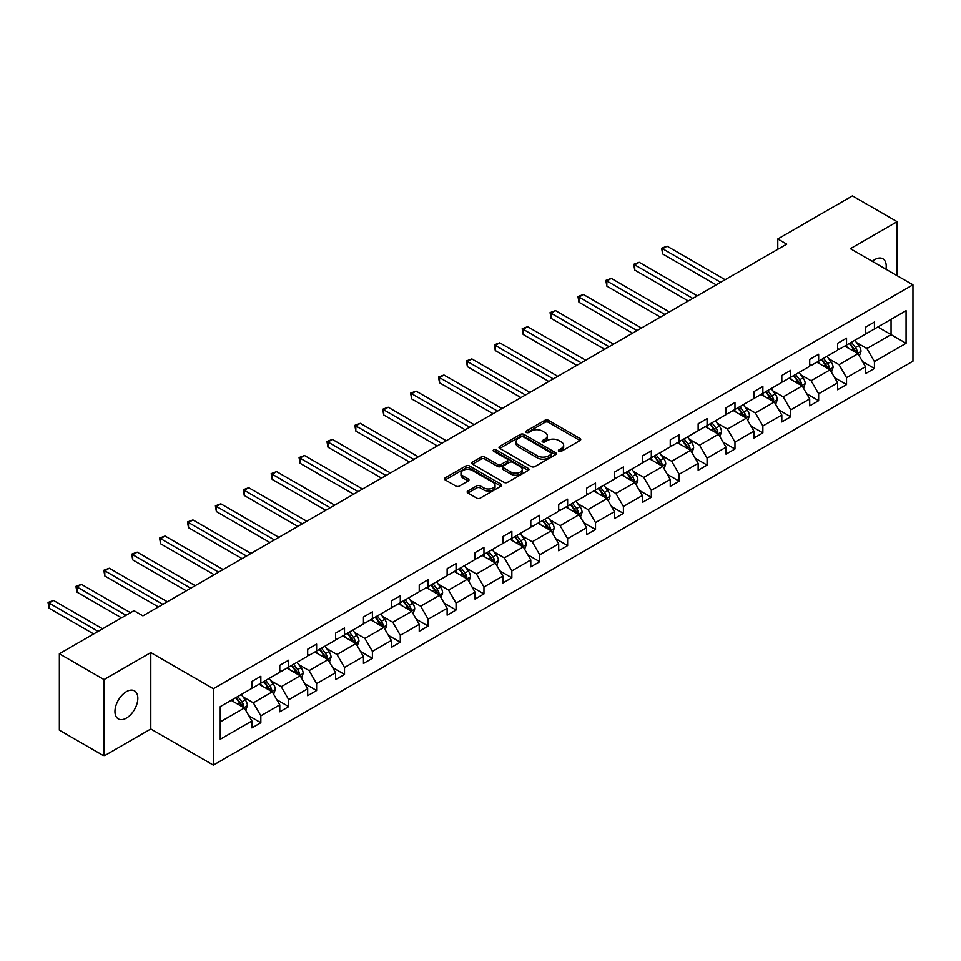 <?xml version="1.0" encoding="UTF-8"?>
<svg xmlns="http://www.w3.org/2000/svg" width="961" height="961" viewBox="0 0 961 961"><rect width="100%" height="100%" fill="white"/><g stroke="black" fill="none" stroke-linecap="round" stroke-linejoin="round"><path stroke-width="1.44" d="M558.918 451.298A1.742 0.997 0 0 0 561.38 451.298L580.024 440.522A2.487 1.429 0 0 0 580.744 439.513A2.487 1.429 0 0 0 580.024 438.504L548.431 420.269A2.487 1.429 0 0 0 544.923 420.269L526.28 431.033A1.742 0.997 0 0 0 525.775 431.741A1.742 0.997 0 0 0 526.28 432.45A1.742 0.997 0 0 0 528.73 432.45L531.145 431.057A7.94 4.589 0 0 1 542.376 431.057L545.007 432.57A7.94 4.589 0 0 1 547.338 435.813A7.94 4.589 0 0 1 545.007 439.057L542.605 440.45A1.742 0.997 0 0 0 542.088 441.159A1.742 0.997 0 0 0 542.605 441.868A1.742 0.997 0 0 0 545.055 441.868L547.47 440.474A7.94 4.589 0 0 1 558.701 440.474L561.332 442A7.94 4.589 0 0 1 563.663 445.243A7.94 4.589 0 0 1 561.332 448.487L558.918 449.868A1.742 0.997 0 0 0 558.413 450.589A1.742 0.997 0 0 0 558.918 451.298L558.918 449.868M126.396 718.083A16.181 9.346 120 0 0 136.967 703.824A16.181 9.346 120 0 0 134.48 690.863A16.181 9.346 120 0 0 126.396 691.656A16.181 9.346 120 0 0 115.825 705.927A16.181 9.346 120 0 0 118.299 718.888A16.181 9.346 120 0 0 126.396 718.083M885.946 269.236A16.181 9.346 120 0 0 882.871 258.785A16.181 9.346 120 0 0 874.774 259.578A16.181 9.346 120 0 0 872.288 261.344M467.887 490.987A2.487 1.429 0 0 0 467.154 491.996A2.487 1.429 0 0 0 467.887 493.005L476.752 498.122A2.487 1.429 0 0 0 480.26 498.122L500.969 486.17A2.487 1.429 0 0 0 501.69 485.161A2.487 1.429 0 0 0 500.969 484.14L469.376 465.905A2.487 1.429 0 0 0 465.869 465.905L445.159 477.857A2.487 1.429 0 0 0 444.438 478.878A2.487 1.429 0 0 0 445.159 479.887L455.862 486.074A2.487 1.429 0 0 0 459.37 486.074L468.235 480.956A2.487 1.429 0 0 0 468.968 479.935A2.487 1.429 0 0 0 468.235 478.926L462.926 475.863A6.643 3.832 0 0 1 460.98 473.148A6.643 3.832 0 0 1 465.076 469.605A6.643 3.832 0 0 1 472.319 470.446L493.113 482.446A6.643 3.832 0 0 1 495.059 485.161A6.643 3.832 0 0 1 490.963 488.705A6.643 3.832 0 0 1 483.719 487.864L480.26 485.87A2.487 1.429 0 0 0 476.752 485.87L467.887 490.987L467.887 493.005M150.793 652.591L104.04 679.583L59.354 653.78L59.354 730.168L104.04 755.971L150.793 728.979L213.366 765.1L213.366 688.725L150.793 652.591L150.793 728.979M897.13 275.687L897.13 221.703L850.377 248.695L912.95 284.816L213.366 688.725M897.13 221.703L852.431 195.9L777.785 238.989L777.785 249.307M59.354 653.78L133.987 610.679L142.925 615.845L786.735 244.154L777.785 238.989M531.325 466.614A2.487 1.429 0 0 0 534.833 466.614L555.542 454.661A2.487 1.429 0 0 0 556.263 453.652A2.487 1.429 0 0 0 555.542 452.631L523.949 434.396A2.487 1.429 0 0 0 520.442 434.396L499.732 446.348A2.487 1.429 0 0 0 499.011 447.37A2.487 1.429 0 0 0 499.732 448.379L531.325 466.614M494.374 451.67A1.742 0.997 0 0 1 496.14 451.91L528.226 470.434L507.54 482.374A2.487 1.429 0 0 1 504.032 482.374L472.452 464.139L481.305 459.058L481.305 456.992L472.452 462.109A2.487 1.429 0 0 0 471.719 463.118A2.487 1.429 0 0 0 472.452 464.139L472.452 462.109M481.305 459.058A2.487 1.429 0 0 1 484.825 459.058L484.825 456.992A2.487 1.429 0 0 0 481.305 456.992M484.825 456.992L497.63 464.391A2.487 1.429 0 0 0 501.137 464.391L507.024 460.992A2.487 1.429 0 0 0 507.744 459.983A2.487 1.429 0 0 0 507.024 458.962L493.678 451.262A1.742 0.997 0 0 1 493.173 450.553A1.742 0.997 0 0 1 494.242 449.628A1.742 0.997 0 0 1 496.14 449.844L528.25 468.391A2.487 1.429 0 0 1 528.982 469.4A2.487 1.429 0 0 1 528.25 470.422L528.25 468.391M104.04 679.583L104.04 755.971M220.249 706.623L251.902 688.352L251.902 681.445L260.839 676.28L260.839 683.199L279.783 672.256L279.783 665.336L288.732 660.183L288.732 667.09L307.676 656.159L307.676 649.24L316.613 644.074L316.613 650.993L335.569 640.05L335.569 633.131L344.506 627.977L344.506 634.885L363.462 623.953L363.462 617.034L372.4 611.869L372.4 618.788L391.355 607.845L391.355 600.925L400.293 595.772L400.293 602.691L419.236 591.748L419.236 584.829L428.174 579.663L428.174 586.582L447.129 575.639L447.129 568.732L456.067 563.566L456.067 570.486L475.022 559.542L475.022 552.623L483.96 547.458L483.96 554.377L502.915 543.433L502.915 536.526L511.853 531.361L511.853 538.28L530.796 527.337L530.796 520.418L539.746 515.264L539.746 522.171L558.689 511.228L558.689 504.321L567.627 499.155L567.627 506.075L586.582 495.131L586.582 488.212L595.52 483.059L595.52 489.966L614.475 479.034L614.475 472.115L623.413 466.95L623.413 473.869L642.356 462.926L642.356 456.007L651.306 450.853L651.306 457.76L670.249 446.829L670.249 439.91L679.187 434.744L679.187 441.664L698.142 430.72L698.142 423.801L707.08 418.648L707.08 425.567L726.035 414.623L726.035 407.704L734.973 402.539L734.973 409.458L753.917 398.515L753.917 391.607L762.866 386.442L762.866 393.361L781.81 382.418L781.81 375.499L790.747 370.333L790.747 377.253L809.703 366.309L809.703 359.402L818.64 354.237L818.64 361.156L837.596 350.212L837.596 343.293L846.533 338.14L846.533 345.047L865.489 334.104L865.489 327.196L874.426 322.031L874.426 328.95L906.067 310.679L906.067 343.293L874.426 361.564L874.426 368.483L865.489 373.637L865.489 366.73L846.533 377.673L846.533 384.58L837.596 389.746L837.596 382.826L818.64 393.77L818.64 400.689L809.703 405.842L809.703 398.935L790.747 409.866L790.747 416.786L781.81 421.951L781.81 415.032L762.866 425.975L762.866 432.894L753.917 438.048L753.917 431.141L734.973 442.072L734.973 448.991L726.035 454.157L726.035 447.237L707.08 458.181L707.08 465.1L698.142 470.253L698.142 463.334L679.187 474.278L679.187 481.197L670.249 486.362L670.249 479.443L651.306 490.386L651.306 497.293L642.356 502.459L642.356 495.54L623.413 506.483L623.413 513.402L614.475 518.568L614.475 511.648L595.52 522.592L595.52 529.499L586.582 534.664L586.582 527.745L567.627 538.689L567.627 545.608L558.689 550.761L558.689 543.854L539.746 554.797L539.746 561.704L530.796 566.87L530.796 559.951L511.853 570.894L511.853 577.813L502.915 582.967L502.915 576.059L483.96 587.003L483.96 593.91L475.022 599.075L475.022 592.156L456.067 603.1L456.067 610.019L447.129 615.172L447.129 608.265L428.174 619.196L428.174 626.116L419.236 631.281L419.236 624.362L400.293 635.305L400.293 642.224L391.355 647.378L391.355 640.47L372.4 651.402L372.4 658.321L363.462 663.486L363.462 656.567L344.506 667.511L344.506 674.43L335.569 679.583L335.569 672.664L316.613 683.607L316.613 690.527L307.676 695.692L307.676 688.773L288.732 699.716L288.732 706.623L279.783 711.789L279.783 704.869L260.839 715.813L260.839 722.732L251.902 727.897L251.902 720.978L220.249 739.249L220.249 706.623M213.366 765.1L912.95 361.204L912.95 284.816M259.05 684.232L272.275 691.872L253.332 702.803L242.977 696.833M253.332 702.803L260.839 715.813M272.275 691.872L279.783 704.869M251.902 686.707L253.332 687.535L260.839 683.199M286.943 668.123L300.168 675.763L281.225 686.707L270.87 680.736M281.225 686.707L288.732 699.716M300.168 675.763L307.676 688.773M279.783 670.61L281.225 671.427L288.732 667.09M314.836 652.026L328.061 659.666L309.106 670.61L298.763 664.628M309.106 670.61L316.613 683.607M328.061 659.666L335.569 672.664M307.676 654.501L309.106 655.33L316.613 650.993M342.717 635.918L355.954 643.558L336.999 654.501L326.656 648.531M336.999 654.501L344.506 667.511M355.954 643.558L363.462 656.567M335.569 638.404L336.999 639.221L344.506 634.885M370.61 619.821L383.835 627.461L364.892 638.404L354.537 632.422M364.892 638.404L372.4 651.402M383.835 627.461L391.355 640.47M363.462 622.296L364.892 623.124L372.4 618.788M398.503 603.724L411.728 611.352L392.785 622.296L382.43 616.325M392.785 622.296L400.293 635.305M411.728 611.352L419.236 624.362M391.355 606.199L392.785 607.016L400.293 602.691M426.396 587.615L439.621 595.255L420.666 606.199L410.323 600.217M420.666 606.199L428.174 619.196M439.621 595.255L447.129 608.265M419.236 590.09L420.666 590.919L428.174 586.582M454.277 571.519L467.514 579.147L448.559 590.09L438.216 584.12M448.559 590.09L456.067 603.1M467.514 579.147L475.022 592.156M447.129 573.993L448.559 574.822L456.067 570.486M482.17 555.41L495.408 563.05L476.452 573.993L466.097 568.011M476.452 573.993L483.96 587.003M495.408 563.05L502.915 576.059M475.022 557.885L476.452 558.713L483.96 554.377M510.063 539.313L523.289 546.953L504.345 557.885L493.99 551.914M504.345 557.885L511.853 570.894M523.289 546.953L530.796 559.951M502.915 541.788L504.345 542.617L511.853 538.28M537.956 523.204L551.182 530.844L532.226 541.788L521.883 535.818M532.226 541.788L539.746 554.797M551.182 530.844L558.689 543.854M530.796 525.679L532.226 526.508L539.746 522.171M565.837 507.108L579.075 514.748L560.119 525.679L549.776 519.709M560.119 525.679L567.627 538.689M579.075 514.748L586.582 527.745M558.689 509.582L560.119 510.411L567.627 506.075M593.73 490.999L606.968 498.639L588.012 509.582L577.669 503.612M588.012 509.582L595.52 522.592M606.968 498.639L614.475 511.648M586.582 493.486L588.012 494.302L595.52 489.966M621.623 474.902L634.849 482.542L615.905 493.486L605.55 487.503M615.905 493.486L623.413 506.483M634.849 482.542L642.356 495.54M614.475 477.377L615.905 478.206L623.413 473.869M649.516 458.793L662.742 466.433L643.786 477.377L633.443 471.407M643.786 477.377L651.306 490.386M662.742 466.433L670.249 479.443M642.356 461.28L643.786 462.097L651.306 457.76M677.397 442.697L690.635 450.337L671.679 461.28L661.336 455.298M671.679 461.28L679.187 474.278M690.635 450.337L698.142 463.334M670.249 445.171L671.679 446L679.187 441.664M705.29 426.588L718.528 434.228L699.572 445.171L689.229 439.201M699.572 445.171L707.08 458.181M718.528 434.228L726.035 447.237M698.142 429.074L699.572 429.891L707.08 425.567M733.183 410.491L746.409 418.131L727.465 429.074L717.11 423.092M727.465 429.074L734.973 442.072M746.409 418.131L753.917 431.141M726.035 412.966L727.465 413.795L734.973 409.458M761.076 394.394L774.302 402.022L755.358 412.966L745.003 406.996M755.358 412.966L762.866 425.975M774.302 402.022L781.81 415.032M753.917 396.869L755.358 397.698L762.866 393.361M788.969 378.286L802.195 385.926L783.239 396.869L772.896 390.887M783.239 396.869L790.747 409.866M802.195 385.926L809.703 398.935M781.81 380.76L783.239 381.589L790.747 377.253M816.85 362.189L830.088 369.829L811.132 380.76L800.789 374.79M811.132 380.76L818.64 393.77M830.088 369.829L837.596 382.826M809.703 364.663L811.132 365.492L818.64 361.156M844.743 346.08L857.969 353.72L839.025 364.663L828.67 358.693M839.025 364.663L846.533 377.673M857.969 353.72L865.489 366.73M837.596 348.555L839.025 349.384L846.533 345.047M877.813 326.992L891.051 334.62L866.918 348.555L856.563 342.584M866.918 348.555L874.426 361.564M906.067 343.293L891.051 334.62L891.051 319.352L906.067 310.679M865.489 332.458L866.918 333.287L874.426 328.95M220.249 721.903L244.394 707.969L231.157 700.329M244.394 707.969L251.902 720.978M862.534 361.612L874.426 368.483M834.641 377.721L846.533 384.58M806.747 393.818L818.64 400.689M778.866 409.927L790.747 416.786M750.973 426.023L762.866 432.894M723.08 442.132L734.973 448.991M695.187 458.229L707.08 465.1M667.306 474.338L679.187 481.197M639.413 490.434L651.306 497.293M611.52 506.543L623.413 513.402M583.627 522.64L595.52 529.499M555.746 538.737L567.627 545.608M527.853 554.845L539.746 561.704M499.96 570.942L511.853 577.813M472.067 587.051L483.96 593.91M444.186 603.148L456.067 610.019M416.293 619.256L428.174 626.116M388.4 635.353L400.293 642.224M360.507 651.462L372.4 658.321M332.614 667.559L344.506 674.43M304.733 683.667L316.613 690.527M276.84 699.764L288.732 706.623M248.947 715.861L260.839 722.732M559.614 451.538L561.332 450.541A7.94 4.589 0 0 0 563.663 447.297L563.663 445.243M547.338 435.813L547.338 437.88A7.94 4.589 0 0 1 545.007 441.123L543.289 442.12M579.988 440.546L548.431 422.323A2.487 1.429 0 0 0 544.923 422.323L526.976 432.69M555.542 452.631L555.542 454.661L523.949 436.462A2.487 1.429 0 0 0 520.442 436.462L499.768 448.403M551.158 454.361A1.742 0.997 0 0 0 551.662 453.652A1.742 0.997 0 0 0 551.158 452.943L523.433 436.931A1.742 0.997 0 0 0 520.97 436.931L518.423 438.396A7.94 4.589 0 0 0 516.105 441.64A7.94 4.589 0 0 0 518.423 444.883L537.379 455.826A7.94 4.589 0 0 0 548.611 455.826L551.158 454.361L551.158 456.427A1.742 0.997 0 0 0 551.662 455.718L551.662 453.652M516.105 441.64L516.105 443.706A7.94 4.589 0 0 0 518.423 446.949L518.423 444.883M551.158 456.427L548.611 457.892A7.94 4.589 0 0 1 537.379 457.892L518.423 446.949M484.825 459.058L497.63 466.457A2.487 1.429 0 0 0 501.137 466.457L507.024 463.058A2.487 1.429 0 0 0 507.744 462.049L507.744 459.983M510.928 472.067A6.643 3.832 0 0 0 518.159 472.896A6.643 3.832 0 0 0 522.255 469.352A6.643 3.832 0 0 0 520.309 466.638L512.982 462.409A2.487 1.429 0 0 0 509.474 462.409L503.6 465.809A2.487 1.429 0 0 0 502.867 466.818A2.487 1.429 0 0 0 503.6 467.827L510.928 472.067L510.928 474.121A6.643 3.832 0 0 0 518.159 474.962A6.643 3.832 0 0 0 522.255 471.419L522.255 469.352M502.867 466.818L502.867 468.884A2.487 1.429 0 0 0 503.6 469.893L503.6 467.827M510.928 474.121L503.6 469.893M495.059 485.161L495.059 487.227A6.643 3.832 0 0 1 490.963 490.759A6.643 3.832 0 0 1 483.719 489.93L480.26 487.936A2.487 1.429 0 0 0 476.752 487.936L467.923 493.029M460.98 473.148L460.98 475.214A6.643 3.832 0 0 0 462.926 477.929L462.926 475.863M468.199 480.968L462.926 477.929M500.933 486.194L469.376 467.971A2.487 1.429 0 0 0 465.869 467.971L445.195 479.911L445.159 477.857M859.338 356.075L860.972 351.33A6.703 3.868 -120 0 0 858.834 345.624L854.822 340.266M847.626 347.75L845.884 345.419M725.135 279.711L667.09 246.196L662.622 248.779L662.622 253.944L716.197 284.876M856.984 353.155L857.356 351.606A6.703 3.868 -120 0 0 855.446 347.582L851.422 342.224M849.752 343.197L854.173 349.083A3.412 1.97 60 0 1 854.785 350.128L857.356 351.606M849.284 343.461L853.296 348.819A6.703 3.868 60 0 1 854.966 351.978M662.622 253.944L661.636 248.214L720.666 282.294M661.636 248.214L667.09 246.196M831.445 372.171L833.091 367.426A6.703 3.868 -120 0 0 830.953 361.72L826.94 356.363M819.733 363.847L817.991 361.528M697.242 295.82L639.197 262.305L634.728 264.876L634.728 270.041L688.304 300.973M829.091 369.252L829.475 367.715A6.703 3.868 -120 0 0 827.553 363.678L823.541 358.321M821.859 359.294L826.28 365.192A3.412 1.97 60 0 1 826.892 366.225L829.475 367.715M821.391 359.558L825.403 364.928A6.703 3.868 60 0 1 827.073 368.087M634.728 270.041L633.743 264.311L692.773 298.39M633.743 264.311L639.197 262.305M803.552 388.28L805.198 383.535A6.703 3.868 -120 0 0 803.06 377.829L799.047 372.472M791.84 379.955L790.11 377.625M669.361 311.917L611.304 278.402L606.835 280.984L606.835 286.138L660.423 317.082M801.21 385.349L801.582 383.811A6.703 3.868 -120 0 0 799.66 379.787L795.648 374.43M793.966 375.403L798.387 381.289A3.412 1.97 60 0 1 799.011 382.334L801.582 383.811M793.498 375.667L797.522 381.024A6.703 3.868 60 0 1 799.192 384.184M606.835 286.138L605.85 280.42L664.892 314.499M605.85 280.42L611.304 278.402M775.659 404.377L777.305 399.632A6.703 3.868 -120 0 0 775.167 393.926L771.154 388.568M763.959 396.052L762.217 393.734M641.467 328.013L583.411 294.498L578.942 297.081L578.942 302.247L632.53 333.179M773.317 401.458L773.689 399.92A6.703 3.868 -120 0 0 771.767 395.884L767.755 390.526M766.073 391.499L770.494 397.398A3.412 1.97 60 0 1 771.118 398.431L773.689 399.92M765.617 391.764L769.629 397.121A6.703 3.868 60 0 1 771.299 400.293M578.942 302.247L577.969 296.517L636.999 330.596M577.969 296.517L583.411 294.498M747.778 420.486L749.412 415.729A6.703 3.868 -120 0 0 747.274 410.035L743.261 404.665M736.066 412.161L734.324 409.83M613.574 344.122L555.53 310.607L551.061 313.19L551.061 318.343L604.637 349.287M745.424 417.555L745.796 416.017A6.703 3.868 -120 0 0 743.886 411.993L739.862 406.635M738.192 407.596L742.601 413.494A3.412 1.97 60 0 1 743.225 414.539L745.796 416.017M737.724 407.872L741.736 413.23A6.703 3.868 60 0 1 743.406 416.389M551.061 318.343L550.076 312.613L609.106 346.705M550.076 312.613L555.53 310.607M719.885 436.582L721.531 431.837A6.703 3.868 -120 0 0 719.393 426.131L715.368 420.774M708.173 428.258L706.431 425.939M585.681 360.219L527.637 326.704L523.168 329.287L523.168 334.452L576.744 365.384M717.531 433.663L717.903 432.126A6.703 3.868 -120 0 0 715.993 428.089L711.981 422.732M710.299 423.705L714.72 429.603A3.412 1.97 60 0 1 715.332 430.636L717.903 432.126M709.831 423.969L713.843 429.327A6.703 3.868 60 0 1 715.513 432.498M523.168 334.452L522.183 328.722L581.213 362.802M522.183 328.722L527.637 326.704M691.992 452.691L693.638 447.934A6.703 3.868 -120 0 0 691.5 442.228L687.487 436.871M680.28 444.354L678.55 442.036M557.8 376.328L499.744 342.813L495.275 345.395L495.275 350.549L548.851 381.481M689.65 449.76L690.022 448.222A6.703 3.868 -120 0 0 688.1 444.198L684.088 438.841M682.406 439.802L686.827 445.7A3.412 1.97 60 0 1 687.451 446.745L690.022 448.222M681.938 440.078L685.95 445.436A6.703 3.868 60 0 1 687.62 448.595M495.275 350.549L494.29 344.819L553.332 378.91M494.29 344.819L499.744 342.813M664.099 468.788L665.745 464.043A6.703 3.868 -120 0 0 663.607 458.337L659.594 452.979M652.399 460.463L650.657 458.145M529.907 392.424L471.851 358.909L467.382 361.492L467.382 366.658L520.97 397.59M661.757 465.869L662.129 464.331A6.703 3.868 -120 0 0 660.207 460.295L656.195 454.937M654.513 455.91L658.934 461.809A3.412 1.97 60 0 1 659.558 462.842L662.129 464.331M654.057 456.175L658.069 461.532A6.703 3.868 60 0 1 659.739 464.704M467.382 366.658L466.397 360.928L525.439 395.007M466.397 360.928L471.851 358.909M636.206 484.897L637.852 480.14A6.703 3.868 -120 0 0 635.714 474.434L631.701 469.076M624.506 476.56L622.764 474.241M502.014 408.533L443.97 375.018L439.501 377.601L439.501 382.754L493.077 413.686M633.864 481.966L634.236 480.428A6.703 3.868 -120 0 0 632.326 476.404L628.302 471.046M626.632 472.007L631.041 477.905A3.412 1.97 60 0 1 631.665 478.938L634.236 480.428M626.164 472.283L630.176 477.641A6.703 3.868 60 0 1 631.845 480.8M439.501 382.754L438.516 377.024L497.546 411.116M438.516 377.024L443.97 375.018M608.325 500.993L609.971 496.248A6.703 3.868 -120 0 0 607.832 490.542L603.808 485.185M596.613 492.669L594.871 490.338M474.121 424.63L416.077 391.115L411.608 393.698L411.608 398.863L465.184 429.795M605.971 498.074L606.343 496.537A6.703 3.868 -120 0 0 604.433 492.5L600.421 487.143M598.739 488.116L603.16 494.014A3.412 1.97 60 0 1 603.772 495.047L606.343 496.537M598.271 488.38L602.283 493.738A6.703 3.868 60 0 1 603.952 496.909M411.608 398.863L410.623 393.133L469.653 427.213M410.623 393.133L416.077 391.115M580.432 517.102L582.078 512.345A6.703 3.868 -120 0 0 579.939 506.639L575.927 501.282M568.72 508.765L566.978 506.447M446.24 440.739L388.184 407.224L383.715 409.794L383.715 414.96L437.291 445.892M578.078 514.171L578.462 512.633A6.703 3.868 -120 0 0 576.54 508.609L572.528 503.252M570.846 504.213L575.267 510.111A3.412 1.97 60 0 1 575.879 511.144L578.462 512.633M570.378 504.489L574.39 509.847A6.703 3.868 60 0 1 576.059 513.006M383.715 414.96L382.73 409.23L441.772 443.309M382.73 409.23L388.184 407.224M552.539 533.199L554.185 528.454A6.703 3.868 -120 0 0 552.046 522.748L548.034 517.39M540.839 524.874L539.097 522.544M418.347 456.835L360.291 423.32L355.822 425.903L355.822 431.069L409.41 462.001M550.197 530.28L550.569 528.73A6.703 3.868 -120 0 0 548.647 524.706L544.635 519.348M542.953 520.321L547.374 526.22A3.412 1.97 60 0 1 547.998 527.253L550.569 528.73M542.485 520.586L546.509 525.943A6.703 3.868 60 0 1 548.178 529.115M355.822 431.069L354.837 425.339L413.879 459.418M354.837 425.339L360.291 423.32M524.646 549.296L526.292 544.551A6.703 3.868 -120 0 0 524.153 538.845L520.141 533.487M512.946 540.971L511.204 538.653M390.454 472.944L332.41 439.429L327.941 442L327.941 447.165L381.517 478.097M522.303 546.377L522.676 544.839A6.703 3.868 -120 0 0 520.754 540.803L516.742 535.445M515.072 536.418L519.481 542.316A3.412 1.97 60 0 1 520.105 543.349L522.676 544.839M514.603 536.694L518.616 542.052A6.703 3.868 60 0 1 520.285 545.211M327.941 447.165L326.956 441.435L385.986 475.515M326.956 441.435L332.41 439.429M496.765 565.404L498.399 560.659A6.703 3.868 -120 0 0 496.26 554.953L492.248 549.596M485.053 557.08L483.311 554.749M362.561 489.041L304.517 455.526L300.048 458.109L300.048 463.262L353.624 494.206M494.41 562.473L494.783 560.936A6.703 3.868 -120 0 0 492.873 556.912L488.861 551.554M487.179 552.527L491.6 558.413A3.412 1.97 60 0 1 492.212 559.458L494.783 560.936M486.71 552.791L490.723 558.149A6.703 3.868 60 0 1 492.392 561.308M300.048 463.262L299.063 457.544L358.093 491.624M299.063 457.544L304.517 455.526M468.872 581.501L470.518 576.756A6.703 3.868 -120 0 0 468.379 571.05L464.367 565.693M457.16 573.176L455.418 570.858M334.68 505.138L276.624 471.623L272.155 474.205L272.155 479.371L325.731 510.303M466.517 578.582L466.902 577.044A6.703 3.868 -120 0 0 464.98 573.008L460.968 567.651M459.286 568.624L463.707 574.522A3.412 1.97 60 0 1 464.319 575.555L466.902 577.044M458.817 568.888L462.83 574.258A6.703 3.868 60 0 1 464.499 577.417M272.155 479.371L271.17 473.641L330.2 507.72M271.17 473.641L276.624 471.623M440.979 597.61L442.625 592.865A6.703 3.868 -120 0 0 440.486 587.159L436.474 581.801M429.279 589.285L427.537 586.955M306.787 521.246L248.731 487.732L244.262 490.314L244.262 495.468L297.85 526.412M438.636 594.679L439.009 593.141A6.703 3.868 -120 0 0 437.087 589.117L433.075 583.759M431.393 584.72L435.813 590.619A3.412 1.97 60 0 1 436.438 591.664L439.009 593.141M430.924 584.997L434.949 590.354A6.703 3.868 60 0 1 436.618 593.514M244.262 495.468L243.277 489.738L302.319 523.829M243.277 489.738L248.731 487.732M413.086 613.707L414.732 608.962A6.703 3.868 -120 0 0 412.593 603.256L408.581 597.898M401.386 605.382L399.644 603.064M278.894 537.343L220.85 503.828L216.369 506.411L216.369 511.576L269.957 542.509M410.743 610.788L411.116 609.25A6.703 3.868 -120 0 0 409.194 605.214L405.182 599.856M403.512 600.829L407.92 606.727A3.412 1.97 60 0 1 408.545 607.76L411.116 609.25M403.043 601.093L407.056 606.451A6.703 3.868 60 0 1 408.725 609.622M216.369 511.576L215.396 505.846L274.426 539.926M215.396 505.846L220.85 503.828M385.205 629.815L386.839 625.058A6.703 3.868 -120 0 0 384.7 619.365L380.688 613.995M373.493 621.479L371.751 619.16M251.001 553.452L192.957 519.937L188.488 522.52L188.488 527.673L242.064 558.617M382.85 626.884L383.223 625.347A6.703 3.868 -120 0 0 381.313 621.323L377.301 615.965M375.619 616.926L380.039 622.824A3.412 1.97 60 0 1 380.652 623.869L383.223 625.347M375.15 617.202L379.163 622.56A6.703 3.868 60 0 1 380.832 625.719M188.488 527.673L187.503 521.943L246.533 556.035M187.503 521.943L192.957 519.937M357.312 645.912L358.958 641.167A6.703 3.868 -120 0 0 356.819 635.461L352.807 630.104M345.6 637.587L343.858 635.269M223.108 569.549L165.064 536.034L160.595 538.616L160.595 543.782L214.171 574.714M354.957 642.993L355.342 641.455A6.703 3.868 -120 0 0 353.42 637.419L349.408 632.062M347.726 633.035L352.146 638.933A3.412 1.97 60 0 1 352.759 639.966L355.342 641.455M347.257 633.299L351.27 638.657A6.703 3.868 60 0 1 352.939 641.828M160.595 543.782L159.61 538.052L218.64 572.131M159.61 538.052L165.064 536.034M329.419 662.021L331.065 657.264A6.703 3.868 -120 0 0 328.926 651.558L324.914 646.2M317.707 653.684L315.977 651.366M195.227 585.657L137.171 552.143L132.702 554.725L132.702 559.879L186.29 590.811M327.076 659.09L327.449 657.552A6.703 3.868 -120 0 0 325.527 653.528L321.515 648.17M319.833 649.131L324.253 655.03A3.412 1.97 60 0 1 324.878 656.075L327.449 657.552M319.364 649.408L323.389 654.765A6.703 3.868 60 0 1 325.058 657.925M132.702 559.879L131.717 554.149L190.758 588.24M131.717 554.149L137.171 552.143M301.526 678.118L303.171 673.373A6.703 3.868 -120 0 0 301.033 667.667L297.021 662.309M289.826 669.793L288.084 667.463M167.334 601.754L109.278 568.239L104.809 570.822L104.809 575.987L158.397 606.92M299.183 675.199L299.556 673.661A6.703 3.868 -120 0 0 297.634 669.625L293.622 664.267M291.94 665.24L296.36 671.138A3.412 1.97 60 0 1 296.985 672.171L299.556 673.661M291.483 665.505L295.495 670.862A6.703 3.868 60 0 1 297.165 674.033M104.809 575.987L103.836 570.257L162.865 604.337M103.836 570.257L109.278 568.239M273.645 694.226L275.278 689.469A6.703 3.868 -120 0 0 273.14 683.764L269.128 678.406M261.933 685.89L260.191 683.571M130.504 612.698L81.397 584.348L76.928 586.931L76.928 592.084L121.566 617.863M271.29 691.295L271.663 689.758A6.703 3.868 -120 0 0 269.753 685.734L265.729 680.376M264.059 681.337L268.467 687.235A3.412 1.97 60 0 1 269.092 688.268L271.663 689.758M263.59 681.613L267.602 686.971A6.703 3.868 60 0 1 269.272 690.13M76.928 592.084L75.943 586.354L126.035 615.28M75.943 586.354L81.397 584.348M245.752 710.323L247.397 705.578A6.703 3.868 -120 0 0 245.259 699.872L241.235 694.515M234.04 701.998L232.298 699.668M102.611 628.806L53.504 600.445L49.035 603.027L49.035 608.193L93.673 633.96M243.397 707.404L243.77 705.867A6.703 3.868 -120 0 0 241.86 701.83L237.847 696.473M236.166 697.446L240.586 703.344A3.412 1.97 60 0 1 241.199 704.377L243.77 705.867M235.697 697.71L239.709 703.068A6.703 3.868 60 0 1 241.379 706.239M49.035 608.193L48.05 602.463L98.142 631.377M48.05 602.463L53.504 600.445M561.332 450.541L561.332 448.487M542.605 441.868L542.605 440.45M545.007 441.123L545.007 439.057M526.28 432.45L526.28 431.033M544.923 422.323L544.923 420.269M548.431 422.323L548.431 420.269M580.024 440.522L580.024 438.504M499.732 448.379L499.732 446.348M520.442 436.462L520.442 434.396M523.949 436.462L523.949 434.396M537.379 457.892L537.379 455.826M548.611 457.892L548.611 455.826M497.63 466.457L497.63 464.391M501.137 466.457L501.137 464.391M507.024 463.058L507.024 460.992M496.14 451.91L496.14 449.844M476.752 487.936L476.752 485.87M480.26 487.936L480.26 485.87M483.719 489.93L483.719 487.864M468.235 480.956L468.235 478.926M465.869 467.971L465.869 465.905M469.376 467.971L469.376 465.905M500.969 486.17L500.969 484.14M857.488 353.444L860.936 351.45M855.446 347.582L858.834 345.624M851.386 349.924L853.296 348.819M829.607 369.541L833.043 367.558M827.553 363.678L830.953 361.72M823.505 366.021L825.403 364.928M801.714 385.649L805.15 383.655M799.66 379.787L803.06 377.829M795.612 382.13L797.522 381.024M773.821 401.746L777.257 399.764M771.767 395.884L775.167 393.926M767.719 398.226L769.629 397.121M745.928 417.855L749.376 415.861M743.886 411.993L747.274 410.035M739.826 414.323L741.736 413.23M718.035 433.952L721.483 431.969M715.993 428.089L719.393 426.131M711.945 430.432L713.843 429.327M690.154 450.06L693.59 448.066M688.1 444.198L691.5 442.228M684.052 446.529L685.95 445.436M662.261 466.157L665.697 464.175M660.207 460.295L663.607 458.337M656.159 462.637L658.069 461.532M634.368 482.266L637.816 480.272M632.326 476.404L635.714 474.434M628.266 478.734L630.176 477.641M606.475 498.363L609.923 496.381M604.433 492.5L607.832 490.542M600.385 494.843L602.283 493.738M578.594 514.459L582.03 512.477M576.54 508.609L579.939 506.639M572.492 510.94L574.39 509.847M550.701 530.568L554.137 528.574M548.647 524.706L552.046 522.748M544.599 527.048L546.509 525.943M522.808 546.665L526.256 544.683M520.754 540.803L524.153 538.845M516.706 543.145L518.616 542.052M494.915 562.774L498.363 560.78M492.873 556.912L496.26 554.953M488.813 559.254L490.723 558.149M467.034 578.87L470.47 576.888M464.98 573.008L468.379 571.05M460.932 575.351L462.83 574.258M439.141 594.979L442.577 592.985M437.087 589.117L440.486 587.159M433.039 591.459L434.949 590.354M411.248 611.076L414.696 609.094M409.194 605.214L412.593 603.256M405.146 607.556L407.056 606.451M383.355 627.185L386.802 625.191M381.313 621.323L384.7 619.365M377.253 623.653L379.163 622.56M355.474 643.281L358.909 641.299M353.42 637.419L356.819 635.461M349.372 639.762L351.27 638.657M327.581 659.39L331.016 657.396M325.527 653.528L328.926 651.558M321.479 655.858L323.389 654.765M299.688 675.487L303.123 673.505M297.634 669.625L301.033 667.667M293.585 671.967L295.495 670.862M271.795 691.584L275.242 689.602M269.753 685.734L273.14 683.764M265.692 688.064L267.602 686.971M243.902 707.692L247.349 705.71M241.86 701.83L245.259 699.872M237.811 704.173L239.709 703.068"/></g></svg>
